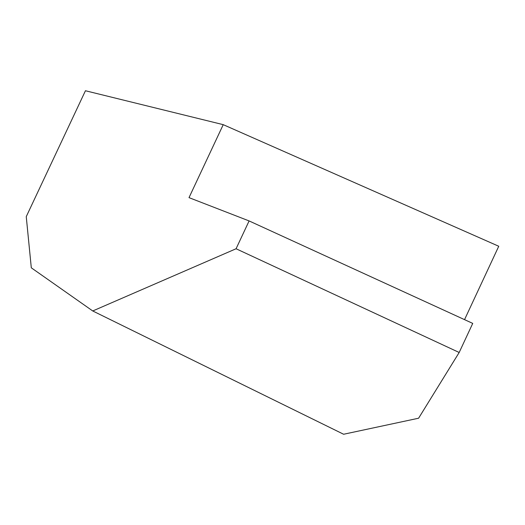 <?xml version="1.0" encoding="UTF-8"?>
<svg xmlns="http://www.w3.org/2000/svg" width="525" height="525" viewBox="0 0 525 525"><rect width="100%" height="100%" fill="white"/><g stroke="black" fill="none" stroke-linecap="round" stroke-linejoin="round"><path stroke-width="0.79" d="M464.54 319.646L498.75 246.258L223.23 124.661L85.444 90.746L26.25 216.654L31.303 267.816L92.741 310.964L343.619 434.254L418.602 418.215L459.178 352.485L236.073 248.752L92.741 310.964M223.23 124.661L189.013 197.636L249.099 220.927L236.073 248.752M249.099 220.927L472.736 323.4L459.178 352.485"/></g></svg>

